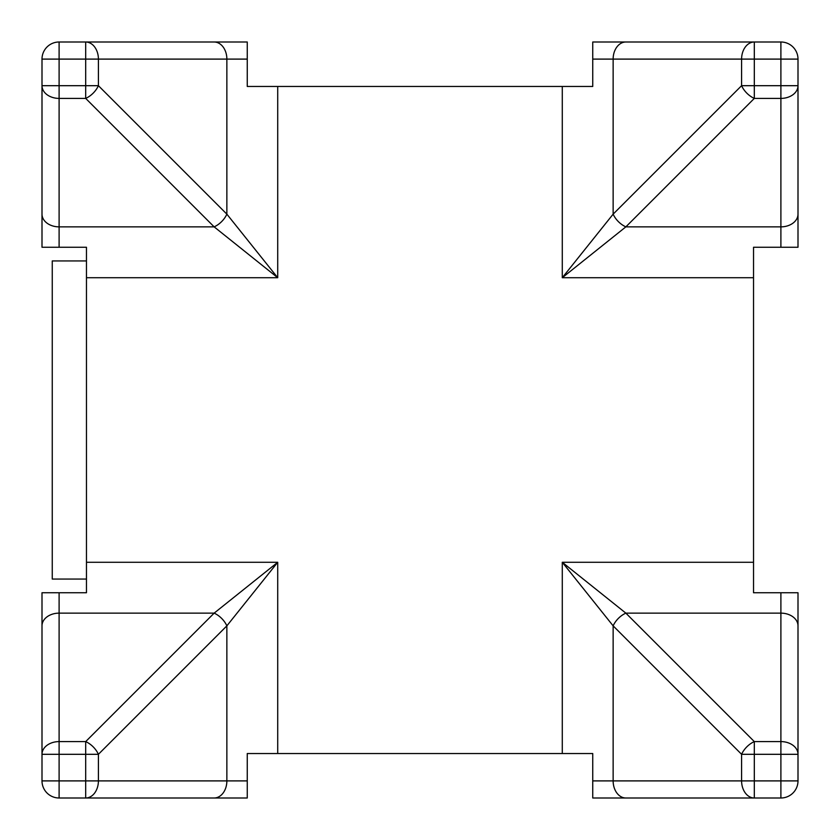 <?xml version="1.0" encoding="UTF-8"?>
<svg xmlns="http://www.w3.org/2000/svg" width="840" height="840" viewBox="0 0 840 840"><rect width="100%" height="100%" fill="white"/><g stroke="black" fill="none" stroke-linecap="round" stroke-linejoin="round"><path stroke-width="1.26" d="M780.896 42L754.31 42A17.105 12.716 90 0 0 741.594 59.105L741.594 85.691A17.105 10.563 45 0 0 754.31 98.406L754.31 85.691L741.594 85.691L613.137 214.148A17.105 10.563 45 0 0 625.852 226.863L754.31 98.406L780.896 98.406A17.105 12.716 0 0 0 798 85.691L780.896 85.691L780.896 247.254L798 247.254L798 59.105A17.105 17.105 0 0 0 780.896 42L780.896 59.105L798 59.105M625.852 42A17.105 12.716 90 0 0 613.137 59.105L754.31 59.105L754.31 42L592.746 42L592.746 86.468L562.286 86.468L562.286 277.715L625.852 226.863L780.896 226.863A17.105 12.716 180 0 0 798 214.148M592.746 59.105L613.137 59.105L613.137 214.148L562.286 277.715L753.533 277.715L753.533 562.286L562.286 562.286L613.137 625.852A17.105 10.563 -45 0 1 625.852 613.137L562.286 562.286L562.286 753.533L592.746 753.533L592.746 798L780.896 798A17.105 17.105 0 0 0 798 780.896L780.896 780.896L780.896 798M753.533 277.715L753.533 247.254L780.896 247.254M780.896 592.746L780.896 754.31L798 754.31A17.105 12.716 180 0 0 780.896 741.594L754.31 741.594A17.105 10.563 135 0 0 741.594 754.31L754.31 754.31L754.31 741.594L625.852 613.137L780.896 613.137A17.105 12.716 0 0 1 798 625.852L798 592.746L753.533 592.746L753.533 562.286M592.746 780.896L613.137 780.896L613.137 625.852L741.594 754.31L741.594 780.896A17.105 12.716 90 0 0 754.31 798L754.31 780.896L613.137 780.896A17.105 12.716 90 0 0 625.852 798M798 780.896L798 625.852M59.105 798L85.691 798A17.105 12.716 -90 0 0 98.406 780.896L98.406 754.31A17.105 10.563 -135 0 0 85.691 741.594L85.691 754.31L98.406 754.31L226.863 625.852A17.105 10.563 -135 0 0 214.148 613.137L85.691 741.594L59.105 741.594A17.105 12.716 180 0 0 42 754.31L59.105 754.31L59.105 592.746L42 592.746L42 780.896A17.105 17.105 0 0 0 59.105 798L59.105 780.896L42 780.896M214.148 798A17.105 12.716 -90 0 0 226.863 780.896L85.691 780.896L85.691 798L247.254 798L247.254 753.533L277.715 753.533L277.715 562.286L214.148 613.137L59.105 613.137A17.105 12.716 0 0 0 42 625.852M247.254 780.896L226.863 780.896L226.863 625.852L277.715 562.286L86.468 562.286L86.468 592.746L59.105 592.746M59.105 247.254L59.105 85.691L42 85.691A17.105 12.716 0 0 0 59.105 98.406L85.691 98.406A17.105 10.563 -45 0 0 98.406 85.691L85.691 85.691L85.691 98.406L214.148 226.863L277.715 277.715L226.863 214.148A17.105 10.563 135 0 1 214.148 226.863L59.105 226.863A17.105 12.716 180 0 1 42 214.148L42 247.254L86.468 247.254L86.468 562.286M86.468 277.715L277.715 277.715L277.715 86.468L247.254 86.468L247.254 42L85.691 42L85.691 59.105L98.406 59.105A17.105 12.716 -90 0 0 85.691 42L59.105 42A17.105 17.105 0 0 0 42 59.105L59.105 59.105L59.105 42M42 59.105L42 214.148M562.286 753.533L277.715 753.533M277.715 86.468L562.286 86.468M86.468 260.935L52.259 260.935L52.259 579.065L86.468 579.065M754.31 85.691L754.31 59.105L780.896 59.105L780.896 85.691L754.31 85.691M754.31 780.896L754.31 754.31L780.896 754.31L780.896 780.896L754.31 780.896M85.691 754.31L85.691 780.896L59.105 780.896L59.105 754.31L85.691 754.31M85.691 59.105L85.691 85.691L59.105 85.691L59.105 59.105L85.691 59.105M247.254 59.105L226.863 59.105L226.863 214.148L98.406 85.691L98.406 59.105L226.863 59.105A17.105 12.716 -90 0 0 214.148 42"/></g></svg>
